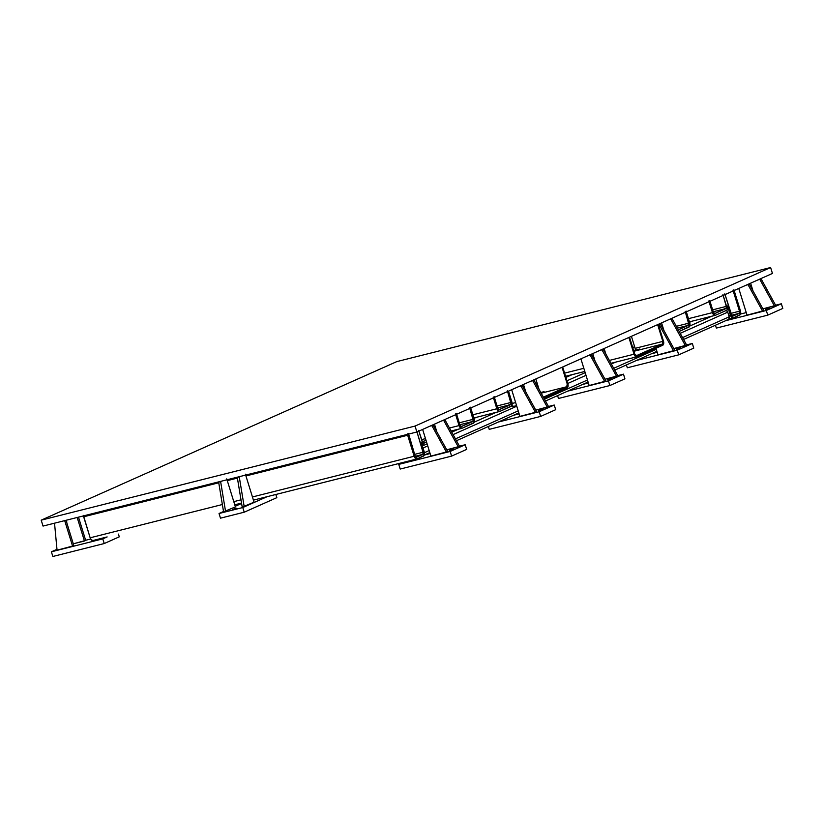 <?xml version="1.0" encoding="UTF-8"?>
<svg xmlns="http://www.w3.org/2000/svg" width="824" height="824" viewBox="0 0 824 824"><rect width="100%" height="100%" fill="white"/><g stroke="black" fill="none" stroke-linecap="round" stroke-linejoin="round"><path stroke-width="1.24" d="M733.916 289.77L740.416 310.782A3.677 2.039 -104.1 0 1 739.622 315.118L733.35 317.909A3.677 2.039 -104.1 0 1 733.144 317.982A3.677 2.039 -104.1 0 1 730.383 315.252L728.828 315.644L729.189 316.807L727.736 312.142L680.202 333.339L727.736 312.142A2.451 2.029 -114 0 0 726.294 310.432L727.736 312.142L728.828 315.644L730.383 315.252L727.489 305.92A3.677 2.039 -104.1 0 1 726.696 310.257L715.407 315.293L726.696 310.257L727.705 308.639L727.489 305.92L731.702 317.477L733.35 317.909L740.261 314.531L740.416 310.782L734.143 290.522M686.114 311.081L689.719 322.761A3.677 2.039 -104.1 0 1 688.926 327.097L679.161 331.454L689.564 326.51L689.719 322.761L686.341 311.832M511.096 406.387L499.808 411.423L511.735 405.799L511.9 402.05L508.521 391.132L511.9 402.05A3.677 2.039 -104.1 0 1 511.096 406.387M470.514 407.221L474.13 418.891A3.677 2.039 -104.1 0 1 473.326 423.227L462.037 428.264L473.965 422.64L474.13 418.891L470.751 407.973M427.1 443.837L424.267 445.104L427.1 443.837M709.062 301.708L712.997 313.903L715.407 315.293A3.677 2.039 -104.1 0 1 715.201 315.355A3.677 2.039 -104.1 0 1 712.441 312.626L708.825 300.956M723.173 295.414L726.655 307.692L714.861 313.542L713.378 312.203L710 301.285M733.206 290.944L739.478 311.194L739.077 313.367L731.98 315.952L725.048 294.58M688.452 318.661L712.441 312.626L688.452 318.661M722.936 294.662L726.552 306.332L712.647 309.834L726.552 306.332A1.833 1.02 -104.1 0 1 726.15 308.506L713.244 311.75L726.15 308.506L714.861 313.542A1.833 1.02 -104.1 0 1 714.758 313.573A1.833 1.02 -104.1 0 1 713.378 312.203L709.763 300.533M715.222 315.355L689.441 321.844L715.016 315.386M732.969 290.192L739.478 311.194L730.867 313.367L739.478 311.194A1.833 1.02 -104.1 0 1 739.077 313.367L732.804 316.159A1.833 1.02 -104.1 0 1 732.701 316.2A1.833 1.02 -104.1 0 1 731.321 314.83L724.821 293.828M739.077 313.367L731.496 315.273M728.859 319.043L732.958 318.012M685.403 312.255L688.885 324.532L678.286 329.847L688.38 325.346L677.338 328.127L688.38 325.346A1.833 1.02 -104.1 0 0 688.782 323.173L676.339 326.304L688.782 323.173L685.166 311.503M672.745 319.774L672.23 318.126L672.745 319.774M632.657 347.378L634.676 346.863L632.657 347.378M633.635 350.54L635.263 350.128L633.646 350.561M605.794 353.918L604.116 348.501L605.794 353.918M603.178 348.923L603.343 349.469L603.178 348.923M564.584 373.138L583.835 368.297L564.584 373.138M565.563 376.3L584.813 371.459L565.573 376.321M493.463 397.838L497.397 410.033L499.808 411.423A3.677 2.039 -104.1 0 1 499.602 411.485A3.677 2.039 -104.1 0 1 496.841 408.756L493.236 397.086M507.574 391.544L511.065 403.822L499.272 409.672L497.789 408.344L494.4 397.415M472.863 414.791L496.841 408.756L472.863 414.791M507.347 390.792L510.952 402.462L497.047 405.964L510.952 402.462A1.833 1.02 -104.1 0 1 510.561 404.636L497.644 407.89L510.561 404.636L499.272 409.672A1.833 1.02 -104.1 0 1 499.169 409.703A1.833 1.02 -104.1 0 1 497.789 408.344L494.173 396.663M499.622 411.485L473.841 417.974L499.426 411.516M455.693 414.678L459.637 426.873L462.037 428.264A3.677 2.039 -104.1 0 1 461.831 428.326A3.677 2.039 -104.1 0 1 459.071 425.596L455.466 413.926M469.804 408.385L473.295 420.673L461.502 426.513L460.019 425.184L456.64 414.256M449.461 428.017L459.071 425.596L449.461 428.017M469.577 407.633L473.182 419.303L459.277 422.805L473.182 419.303A1.833 1.02 -104.1 0 1 472.791 421.476L459.874 424.731L472.791 421.476L461.502 426.513A1.833 1.02 -104.1 0 1 461.399 426.544A1.833 1.02 -104.1 0 1 460.019 425.184L456.403 413.504M451.109 431.014L461.656 428.356M407.386 433.836L414.163 456.249L415.481 458.484L417.129 458.917L424.03 455.528L424.195 451.779L421.301 442.437L422.619 444.672L424.267 445.104A3.677 2.039 -104.1 0 1 424.072 445.166A3.677 2.039 -104.1 0 1 421.301 442.437L424.195 451.779A3.677 2.039 -104.1 0 1 423.402 456.115L417.129 458.917A3.677 2.039 -104.1 0 1 416.923 458.978A3.677 2.039 -104.1 0 1 414.163 456.249L407.653 435.247L245.933 475.942L407.653 435.247M423.515 443.405L426.564 442.086L422.908 443.137L418.87 431.107M416.985 431.941L423.361 453.561L416.584 457.166L415.1 455.837L408.488 433.465M83.657 516.792L218.762 482.782L83.657 516.792L90.156 537.794L222.356 504.525L90.156 537.794A3.677 2.039 75.9 0 0 92.927 540.523A3.677 2.039 75.9 0 0 93.122 540.462L91.474 540.029L90.156 537.794L83.389 515.381M422.104 441.571L426.09 440.562L422.104 441.571M425.493 438.646L421.507 439.645L425.493 438.646M423.732 443.353A1.833 1.02 -104.1 0 1 423.629 443.384A1.833 1.02 -104.1 0 1 422.248 442.024L418.633 430.355M422.279 445.599L423.886 445.197M233.789 501.641L240.999 499.828L233.789 501.641M252.443 496.954L414.163 456.249L252.443 496.954M227.29 480.639L237.405 478.095L227.29 480.639M416.377 457.217L416.584 457.166A1.833 1.02 -104.1 0 1 416.481 457.196A1.833 1.02 -104.1 0 1 415.1 455.837L408.601 434.825M416.584 457.166L422.856 454.364L415.275 456.269M422.856 454.364A1.833 1.02 -104.1 0 0 423.258 452.201L414.647 454.364L423.258 452.201L416.748 431.189M107.141 536.929L92.937 540.523M234.768 504.803L241.545 503.103L234.778 504.824M416.944 458.978L253.421 500.127L416.738 459.009M691.995 321.195L689.575 322.277L691.995 321.195M711.781 316.22L689.791 326.026L711.781 316.22M635.201 350.365L633.78 351.003L635.201 350.365M572 374.704L565.913 377.423L572 374.704M585.184 372.664L566.953 380.791L585.184 372.664M476.396 417.325L473.975 418.407L476.396 417.325M496.182 412.35L474.202 422.156L496.182 412.35M458.412 429.191L451.748 432.167L458.412 429.191M729.189 316.807L729.116 318.61L727.932 319.64A2.451 2.029 -114 0 0 729.189 316.807L682.55 337.603L729.189 316.807M615.538 362.169L611.356 364.033L615.538 362.169M586.008 375.342L567.777 383.469L586.008 375.342M516.772 406.211L453.087 434.608L516.772 406.211M427.738 445.908L423.031 448.009L427.738 445.908M656.295 349.314L613.705 368.297L656.295 349.314M587.461 380.008L544.468 399.177L587.461 380.008M518.214 410.877L455.435 438.873L518.214 410.877M429.191 450.574L424.412 452.706L429.191 450.574M403.018 462.48L398.754 464.386L450.162 451.449L465.21 444.733L459.462 446.186L465.21 444.733L450.162 451.449L451.603 456.115L450.162 451.449L398.754 464.386L400.196 469.052L451.603 456.115L400.196 469.052L398.754 464.386L403.018 462.48M429.809 452.592L424.257 455.075L430.118 453.571L424.432 454.992M459.555 446.351L446.732 449.822L458.298 446.907L443.703 420.384L441.839 420.858L443.703 420.384L458.298 446.907L459.555 446.351L444.96 419.828L443.703 420.384L444.96 419.828L459.555 446.351M447.731 451.624L430.901 456.105L446.474 452.18L431.889 425.658L430.015 426.132L431.889 425.658L446.474 452.18L447.731 451.624L433.136 425.102L431.889 425.658L433.136 425.102L447.731 451.624M452.438 449.214L449.327 450.368L453.396 449.07M466.662 449.399L465.21 444.733L466.662 449.399L451.603 456.115L466.662 449.399M241.607 503.443L235.231 506.286L241.607 503.443M223.52 511.508L219.04 513.507L242.781 507.533L267.089 496.697L242.781 507.533L244.223 512.198L220.482 518.172L244.223 512.198L276.823 497.665L275.834 494.493L276.823 497.665L244.223 512.198L242.781 507.533L219.04 513.507L220.482 518.172L219.04 513.507L223.52 511.508M226.744 478.878L235.417 506.894L223.562 511.797L218.648 482.112L219.833 481.577L218.648 482.112L220.626 481.607L218.648 482.112L223.562 511.797L235.417 506.894L227.022 479.774M245.398 474.191L254.06 502.197L242.205 507.1L237.291 477.415L238.476 476.89L237.291 477.415L239.269 476.921L237.291 477.415L242.205 507.1L254.06 502.197L245.665 475.077M235.777 508.315L232.656 509.459L236.745 508.181M90.671 538.999L85.645 540.266L90.671 538.999M56.969 549.32L51.387 551.802L102.794 538.865L107.058 536.97L102.794 538.865L104.236 543.541L102.794 538.865L51.387 551.802L52.839 556.478L104.236 543.541L52.839 556.478L51.387 551.802L56.969 549.32M85.706 540.441L73.295 543.809L84.45 540.997L77.168 517.482L84.45 540.997L85.706 540.441L78.496 517.153L85.706 540.441M73.882 545.715L57.052 550.195L72.625 546.271L64.694 520.624L72.625 546.271L73.882 545.715L66.013 520.294L73.882 545.715M119.295 536.826L118.45 534.106L119.295 536.826L104.236 543.541L119.295 536.826M727.932 319.64L725.378 320.783M725.522 320.742L766.299 310.483L781.358 303.768L775.6 305.22L781.358 303.768L766.299 310.483L767.752 315.149L766.299 310.483L725.522 320.742M746.256 312.605L740.488 314.057L746.256 312.605M763.869 310.658L747.038 315.139L762.612 311.214L748.027 284.692L746.163 285.166L748.027 284.692L762.612 311.214L763.869 310.658L749.284 284.136L748.027 284.692L749.284 284.136L763.869 310.658M775.693 305.385L762.88 308.856L774.436 305.941L759.852 279.429L757.977 279.892L759.852 279.429L774.436 305.941L775.693 305.385L761.108 278.862L759.852 279.429L761.108 278.862L775.693 305.385M768.586 308.248L765.465 309.402L769.544 308.104M715.459 325.233L716.344 328.086L767.752 315.149L716.344 328.086L715.459 325.233M782.8 308.433L781.358 303.768L782.8 308.433L767.752 315.149L782.8 308.433M692.325 343.464L686.567 344.916L692.325 343.464L677.266 350.179L692.325 343.464L693.767 348.14L678.719 354.845L677.266 350.179L678.719 354.845L627.311 367.782L678.719 354.845L693.767 348.14L692.325 343.464M657.222 352.301L651.547 353.733L657.222 352.301M636.489 360.438L677.266 350.179L636.489 360.438M674.835 350.354L658.005 354.835L673.589 350.911L658.994 324.399L660.251 323.832L658.376 324.306L660.251 323.832L674.835 350.354L673.589 350.911L658.994 324.399L658.345 324.563L660.251 323.832L674.835 350.354M686.66 345.081L673.847 348.552L685.414 345.647L670.818 319.125L668.954 319.588L670.818 319.125L685.414 345.647L686.66 345.081L672.075 318.558L670.818 319.125L672.075 318.558L686.66 345.081M679.553 347.955L676.432 349.098L680.511 347.821M626.425 364.929L627.311 367.782L626.425 364.929M623.48 374.158L617.732 375.61L623.48 374.158L608.431 380.873L623.48 374.158L624.922 378.834L609.873 385.539L608.431 380.873L609.873 385.539L558.466 398.476L609.873 385.539L624.922 378.834L623.48 374.158M588.377 382.995L582.702 384.427L588.377 382.995M567.654 391.142L608.431 380.873L567.654 391.142M617.825 375.775L605.001 379.246L616.568 376.341L601.973 349.819L600.109 350.293L601.973 349.819L616.568 376.341L617.825 375.775L603.23 349.263L601.973 349.819L603.23 349.263L617.825 375.775M606 381.048L589.17 385.529L604.744 381.615L590.149 355.093L588.284 355.556L590.149 355.093L604.744 381.615L606 381.048L591.405 354.526L590.149 355.093L591.405 354.526L606 381.048M610.708 378.649L607.587 379.802L611.666 378.504M557.591 395.623L558.466 398.476L557.591 395.623M554.243 405.037L548.485 406.479L554.243 405.037L539.195 411.743L554.243 405.037L555.685 409.703L540.637 416.419L539.195 411.743L540.637 416.419L489.229 429.356L540.637 416.419L555.685 409.703L554.243 405.037M519.141 413.864L513.465 415.296L519.141 413.864M498.417 422.012L539.195 411.743L498.417 422.012M536.764 411.928L519.923 416.398L535.507 412.484L520.912 385.962L519.048 386.435L520.912 385.962L535.507 412.484L536.764 411.928L522.169 385.405L520.912 385.962L522.169 385.405L536.764 411.928M548.578 406.654L535.765 410.115L547.332 407.211L532.737 380.688L533.962 380.019L532.747 380.317L533.962 380.019L533.334 380.297L533.993 380.132L548.578 406.654L547.332 407.211L532.737 380.688L530.872 381.162L533.993 380.132L548.578 406.654M541.471 409.518L538.35 410.671L542.429 409.373M488.344 426.492L489.229 429.356L488.344 426.492M431.271 425.575L433.136 425.102L431.271 425.575M422.64 429.417L430.901 456.105L422.64 429.417M54.528 523.178L57.052 550.195L54.528 523.178M759.234 279.336L761.108 278.862L759.234 279.336M750.602 283.188L752.981 290.862L750.602 283.188M628.351 337.696L629.567 337.387L628.939 337.665L634.058 354.207L636.138 356.823L663.31 344.71L663.464 341.095L658.345 324.563L657.717 324.841L658.345 324.563L663.464 341.095A3.543 1.967 -104.1 0 1 662.692 345.277L636.911 356.771A3.543 1.967 -104.1 0 1 636.715 356.844A3.543 1.967 -104.1 0 1 634.058 354.207L628.939 337.665L627.723 337.974L629.567 337.387L634.686 353.929L629.567 337.387L628.351 337.696M656.501 325.14L657.717 324.841L662.836 341.383L662.331 344.113L636.55 355.608L634.686 353.929A2.317 1.288 -104.1 0 0 636.427 355.649A2.317 1.288 -104.1 0 0 636.55 355.608L662.331 344.113L634.635 351.086L662.331 344.113A2.317 1.288 -104.1 0 0 662.836 341.383L657.717 324.841L656.501 325.14M634.635 351.086L633.903 351.405L634.635 351.086A2.317 1.288 75.9 0 0 635.139 348.346L631.421 336.326L635.139 348.346L662.836 341.383L635.139 348.346M610.955 363.312L636.736 356.833M609.369 360.428L634.058 354.207L609.369 360.428M589.541 355L591.405 354.526L589.541 355M580.91 358.852L589.17 385.529L580.91 358.852M66.559 520.15L66.816 522.9L66.559 520.15M747.409 284.61L749.284 284.136L747.409 284.61M738.778 288.452L747.038 315.139L738.778 288.452M523.487 384.447L525.866 392.121L523.487 384.447M561.525 367.494L562.74 367.185L567.86 383.727L562.74 367.185L562.112 367.463L567.231 384.005L566.737 386.744L543.366 397.158L566.737 386.744L541.172 393.172L566.737 386.744A2.317 1.288 -104.1 0 0 567.231 384.005L562.112 367.463L560.897 367.772L562.74 367.185L561.525 367.494M543.953 398.229L567.097 387.908L568.066 386.343L567.86 383.727A3.543 1.967 -104.1 0 1 567.097 387.908L543.953 398.229M538.999 389.237L535.816 378.958L538.999 389.237M511.786 405.707A3.543 1.967 75.9 0 0 513.424 406.438A3.543 1.967 75.9 0 0 513.62 406.376L511.302 405.037M513.62 406.376L516.596 405.624L513.62 406.376M512.168 403.451L515.649 402.576L512.168 403.451M670.2 319.032L672.075 318.558L670.2 319.032M661.569 322.884L663.948 330.558L661.569 322.884M655.976 348.274L658.005 354.835L655.976 348.274M601.365 349.726L603.23 349.263L601.365 349.726M592.734 353.578L595.103 361.252L592.734 353.578M240.453 476.385L239.269 476.921L244.182 506.606L239.269 476.921L240.453 476.385M221.81 481.082L220.626 481.607L225.539 511.292L220.626 481.607L221.81 481.082M520.304 385.869L522.169 385.405L520.304 385.869M511.673 389.721L519.923 416.398L511.673 389.721M443.096 420.302L444.96 419.828L443.096 420.302M434.464 424.144L436.833 431.817L434.464 424.144M396.777 361.612L770.615 267.522L415.049 426.07L416.882 431.992L415.049 426.07L41.2 520.16L43.033 526.072L416.882 431.992L772.449 273.444L770.615 267.522L415.049 426.07L41.2 520.16L43.033 526.072L416.882 431.992L772.449 273.444L770.615 267.522L396.777 361.612L41.2 520.16L396.777 361.612M639.681 349.036L636.046 349.953M544.077 391.658L540.791 392.492M461.852 428.326L451.119 431.024M424.082 445.166L422.29 445.619M456.455 440.716L518.842 412.896M545.488 401.02L588.079 382.027M614.725 370.151L656.924 351.333M683.57 339.457L728.21 319.547M473.975 418.386L476.262 417.366M565.903 377.392L571.856 374.735M689.564 322.256L691.851 321.236M513.445 406.438L516.596 405.635"/></g></svg>
